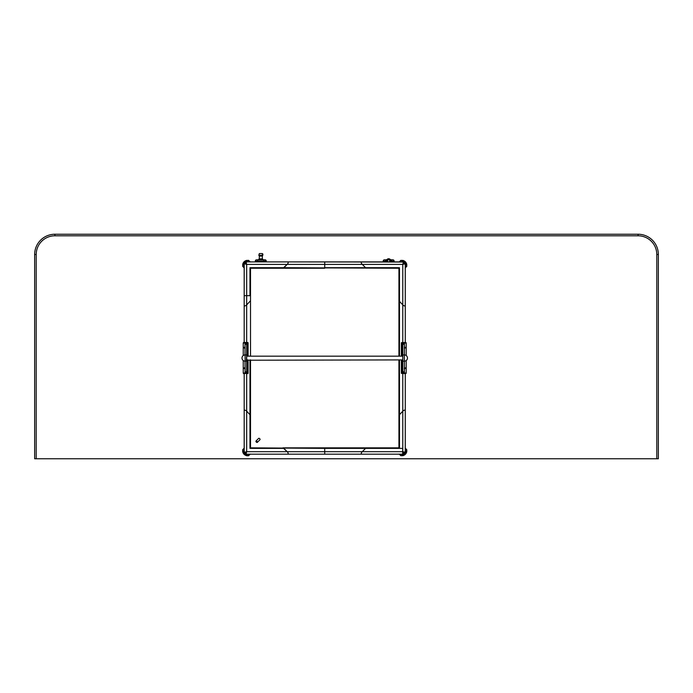 <?xml version="1.0" encoding="UTF-8"?>
<svg xmlns="http://www.w3.org/2000/svg" width="693" height="693" viewBox="0 0 693 693"><rect width="100%" height="100%" fill="white"/><g stroke="black" fill="none" stroke-linecap="round" stroke-linejoin="round"><path stroke-width="1.04" d="M406.548 452.364A4.834 4.834 0 0 0 406.566 452.304L406.566 452.304A3.119 2.607 -162.6 0 1 406.8 451.801L406.739 450.147A4.678 2.425 -0 0 1 405.275 448.388L405.275 451.689L403.248 453.447A1.836 1.065 -45 0 0 404.547 452.148L405.275 451.689L404.547 453.447L402.78 454.184L362.274 454.184C360.914 454.028 360.914 453.196 362.274 451.689L324.722 451.689L324.722 447.843L398.943 447.843L366.415 447.843L365.575 448.38L366.415 447.843L324.722 447.843L324.722 454.184L324.722 451.689L324.722 454.184L402.685 454.184L402.685 448.38L324.722 448.38L324.722 451.689L402.685 451.689M244.179 295.668L250.511 295.668L250.511 356.167L250.511 300.753L246.673 304.903C245.157 306.263 244.326 306.263 244.179 304.903L244.179 342.446M244.274 448.05L242.619 449.818L242.896 452.347A4.834 4.834 0 0 1 242.888 452.304L242.888 452.304A3.119 2.607 -17.4 0 0 242.654 451.801L242.715 450.147A4.678 2.425 180 0 0 244.179 448.388L244.179 451.689L246.206 453.447A1.836 1.065 -135 0 1 244.906 452.148L244.179 451.689L244.906 453.447L246.673 454.184L287.179 454.184C288.539 454.028 288.539 453.196 287.179 451.689L283.03 447.843L324.722 447.843L324.722 448.38L250.511 447.843L250.511 415.324L246.673 411.174C245.157 409.814 244.326 409.814 244.179 411.174L244.179 373.631M249.974 454.184L246.673 454.184A4.678 0.962 -90 0 1 247.366 455.647L245.72 453.993L245.461 455.015L246.491 455.431A3.119 2.33 -160.1 0 1 247.063 455.639L248.207 455.647A4.678 2.425 90 0 1 249.974 454.184M246.206 453.447L246.673 451.689L244.906 452.148A1.836 1.065 135 0 0 244.906 453.447A1.836 1.065 -45 0 0 246.206 453.447M324.722 448.38L365.575 448.38L362.274 451.689L365.575 448.38L399.48 448.38L398.943 447.843L398.943 415.324L402.78 411.174L402.78 451.689L404.547 452.148A1.836 1.065 45 0 1 404.547 453.447A1.836 1.065 -135 0 1 403.248 453.447L402.78 451.689L362.274 451.689C360.914 453.196 360.914 454.028 362.274 454.184L287.179 454.184C288.539 454.028 288.539 453.196 287.179 451.689L283.879 448.38L249.974 448.38L250.511 447.843M244.179 414.483L244.179 451.689A4.678 0.962 0 0 0 242.715 450.987M242.654 451.801L242.723 451.29A3.119 2.33 70.1 0 1 242.931 451.862L243.347 452.901L244.36 452.633L242.723 451.29M246.491 455.431L246.05 455.474A4.834 4.834 0 0 1 242.888 452.304L242.931 451.862M245.989 455.457A4.834 4.834 0 0 0 246.05 455.474L246.05 455.474A3.119 2.607 -72.6 0 1 246.552 455.708L247.063 455.639M243.347 452.901L245.461 455.015L245.72 453.993M245.946 455.44A4.834 4.834 0 0 1 242.922 452.416M246.006 455.457L248.544 455.743L250.303 454.088M248.354 455.743L246.855 455.743M255.977 441.051A0.944 0.546 -135 0 0 257.302 442.385A0.944 0.546 -135 0 0 255.977 441.051L258.68 438.348L255.977 441.051A0.944 0.546 -135 0 0 257.302 442.385A0.944 0.546 -135 0 0 255.977 441.051A0.944 0.546 -135 0 0 257.302 442.385A0.944 0.546 -135 0 0 255.977 441.051L258.68 438.348A0.944 0.546 -135 0 1 260.005 439.683A0.944 0.546 -135 0 0 258.68 438.348A0.944 0.546 -135 0 1 260.005 439.683L257.302 442.385M246.491 260.646L246.05 260.603A3.119 2.607 72.6 0 0 246.552 260.377L247.063 260.438L245.72 262.084L245.461 261.062L246.491 260.646A3.119 2.33 160.1 0 0 247.063 260.438L247.366 260.429A4.678 0.962 90 0 1 246.673 261.893L246.206 262.63A1.836 1.065 135 0 0 244.906 263.929L246.673 261.893L287.179 261.893C288.539 262.049 288.539 262.881 287.179 264.388L283.03 268.234L250.511 268.234L250.511 300.753L246.673 304.903C245.157 306.263 244.326 306.263 244.179 304.903L244.179 264.388L244.906 262.63L246.673 261.893L324.722 261.893L324.722 268.234L283.03 268.234L283.879 267.697L398.943 268.234L398.943 300.753L402.78 304.903C404.296 306.263 405.128 306.263 405.275 304.903L405.275 342.446M246.206 262.63L246.673 264.388L244.906 263.929A1.836 1.065 -135 0 1 244.906 262.63A1.836 1.065 45 0 1 246.206 262.63M287.179 261.893C288.539 262.049 288.539 262.881 287.179 264.388L283.879 267.697L249.974 267.697L250.511 268.234M244.205 264.016L244.179 304.903L244.179 264.388A4.678 0.962 -0 0 1 242.715 265.09L242.715 265.93A4.678 2.425 180 0 1 244.179 267.689M242.654 264.276L242.654 264.276A3.119 2.607 17.4 0 0 242.888 263.773L242.931 264.215A3.119 2.33 -70.1 0 1 242.723 264.787L244.36 263.444L243.347 263.175L245.461 261.062M242.931 264.215L243.347 263.175M246.05 260.603L246.05 260.603A4.834 4.834 0 0 0 242.888 263.773M242.896 263.73L242.619 266.259L244.274 268.026M246.006 260.62L248.544 260.334L250.303 261.989M247.366 260.429L248.207 260.429A4.678 2.425 -90 0 0 249.974 261.893M398.943 359.91L398.943 415.324L402.78 411.174C404.296 409.814 405.128 409.814 405.275 411.174L405.275 373.631M399.48 454.184L399.48 454.184A4.678 2.425 90 0 1 401.247 455.647L402.39 455.639L403.724 453.993L403.993 455.015L402.962 455.431A3.119 2.33 -19.9 0 0 402.39 455.639L402.902 455.708A3.119 2.607 -107.4 0 1 403.404 455.474L403.404 455.474A4.834 4.834 0 0 0 403.465 455.457L403.499 455.44A4.834 4.834 0 0 0 406.531 452.416L406.834 449.818L405.18 448.05M405.275 414.483L405.275 451.689A4.678 0.962 180 0 1 406.739 450.987L406.8 451.801M402.157 359.91L401.351 360.299L401.351 373.319L402.78 373.631L402.78 411.174C404.296 409.814 405.128 409.814 405.275 411.174L405.249 452.07M402.087 455.647A4.678 0.962 -90 0 1 402.78 454.184L402.685 454.184M402.962 455.431L403.404 455.474A4.834 4.834 0 0 0 406.566 452.304L406.522 451.862A3.119 2.33 109.9 0 1 406.73 451.29L405.093 452.633L406.107 452.901L403.993 455.015L403.724 453.993M406.522 451.862L406.107 452.901M403.499 455.44L400.909 455.743L399.151 454.088M406.522 264.215L406.107 263.175L405.093 263.444L406.73 264.787A3.119 2.33 -109.9 0 1 406.522 264.215L406.566 263.773A3.119 2.607 162.6 0 0 406.8 264.276L406.739 265.09A4.678 0.962 180 0 1 405.275 264.388L405.275 304.903L405.275 264.388L403.248 262.63A1.836 1.065 45 0 1 404.547 263.929L405.275 264.388L404.547 262.63L402.78 261.893L362.274 261.893C360.914 262.049 360.914 262.881 362.274 264.388L365.575 267.697L362.274 264.388L324.722 264.388L324.722 267.697L399.48 267.697L398.943 268.234M403.621 262.041L283.879 261.893M403.248 262.63L402.78 264.388L404.547 263.929A1.836 1.065 -45 0 0 404.547 262.63A1.836 1.065 135 0 0 403.248 262.63M398.943 356.167L398.943 300.753L402.78 304.903C404.296 306.263 405.128 306.263 405.275 304.903L405.249 264.016M399.48 261.893L399.48 261.893A4.678 2.425 -90 0 0 401.247 260.429L402.39 260.438L403.724 262.084L403.993 261.062L402.962 260.646A3.119 2.33 19.9 0 1 402.39 260.438L402.087 260.429A4.678 0.962 90 0 0 402.78 261.893M406.8 264.276L406.73 264.787M402.962 260.646L403.404 260.603A3.119 2.607 107.4 0 1 402.902 260.377L402.39 260.438M403.404 260.603L403.404 260.603A4.834 4.834 0 0 1 406.566 263.773M406.107 263.175L403.993 261.062M406.557 263.73L406.834 266.259L405.18 268.026M406.739 265.09L406.739 265.93A4.678 2.425 0 0 0 405.275 267.689M403.447 260.62L400.909 260.334L399.151 261.989M34.65 458.766L34.65 254.504A20.27 20.27 0 0 1 54.92 234.234L638.08 234.234L54.92 234.234A20.27 20.27 0 0 0 34.65 254.504L34.65 458.766L658.35 458.766L658.35 254.504A20.27 20.27 0 0 0 638.08 234.234L638.08 235.793A18.711 18.711 0 0 1 656.791 254.504L656.791 458.766M388.912 261.893A1.091 1.091 0 0 0 389.735 260.663A1.091 1.091 0 0 0 388.565 259.745A1.091 1.091 0 0 0 388.401 261.893M385.533 261.893L385.533 259.806L385.542 261.053L386.477 260.984A2.183 2.183 0 0 0 386.746 261.893A2.183 2.183 0 0 1 386.477 260.984L386.477 260.767A0.936 0.936 0 0 0 385.542 259.806L386.356 259.806A0.936 0.936 0 0 0 387.066 259.477A2.088 2.088 0 0 1 390.358 259.624A0.936 0.806 144.6 0 0 391.121 259.927L390.246 259.477L390.419 261.053L391.121 259.927M386.469 259.797A0.936 0.936 0 0 1 386.356 259.806A0.936 0.936 0 0 0 386.469 259.797A0.936 0.936 0 0 1 386.356 259.806A0.936 0.936 0 0 0 387.066 259.477A0.936 0.936 0 0 1 386.356 259.806L386.521 259.806M385.533 259.806L384.442 259.806A1.247 1.247 0 0 0 383.194 261.053A1.247 1.247 0 0 1 384.442 259.806L385.533 259.806A0.936 0.936 0 0 1 386.477 260.767M383.194 261.893L383.194 261.053L385.533 261.053A3.119 3.119 0 0 0 385.724 261.893M256.427 259.814A1.247 1.247 0 0 0 255.336 261.053L255.336 261.893L255.336 261.053A1.247 1.247 0 0 1 256.583 259.806L263.912 259.806L256.583 259.806A1.247 1.247 0 0 0 256.531 259.806M262.205 253.569L259.503 253.569L262.257 253.569L262.777 255.284L262.352 256.064L259.234 256.064L258.818 255.284L259.338 253.569M259.052 255.284L262.543 255.284A0.936 0.832 -90 0 0 262.093 253.569M265.003 259.806A1.247 1.247 0 0 1 266.251 261.053A1.247 1.247 0 0 0 265.003 259.806L263.912 259.806L263.912 261.053L266.251 261.053L266.251 261.893M388.123 261.893A1.187 1.187 0 0 1 388.47 259.667A1.187 1.187 0 0 1 389.189 261.893M394.109 261.893L394.109 261.053A1.247 1.247 0 0 0 392.862 259.806L390.956 259.806A0.936 0.936 0 0 1 390.549 259.71A0.936 0.936 0 0 0 390.956 259.806L390.358 259.624A2.088 2.088 0 0 0 387.517 259.078A2.088 2.088 0 0 0 386.859 261.893M365.575 261.893L324.722 261.893L324.722 264.388L246.673 264.388L246.673 342.446L248.103 342.758L248.103 356.167M362.274 261.893C360.914 262.049 360.914 262.881 362.274 264.388L402.78 264.388L402.78 342.446L401.351 342.758L401.351 356.167M401.351 359.91L401.351 360.611L401.663 359.91M401.663 356.167L401.351 354.478M402.754 372.054L402.261 372.695A3.119 0.702 77.1 0 1 402.78 373.458L405.587 373.631A0.624 0.624 90 0 0 406.211 373.007L406.211 360.533L406.211 373.007L406.211 360.533L406.211 373.007L404.314 373.007L404.417 371.82L402.78 371.82L402.78 361.599L402.754 372.054A3.119 0.485 -161.5 0 0 404.314 373.007L401.351 373.319L401.351 361.599L401.663 360.611L402.78 361.599A0.624 0.606 180 0 1 402.157 362.205L402.157 372.73L401.351 373.241M402.157 342.611L401.663 342.611L401.663 353.872L402.157 353.872A0.624 0.606 0 0 1 402.78 354.478L402.78 344.256L404.417 344.256L404.314 343.07L402.157 342.611L402.157 354.478L401.663 354.478L401.351 343.65L402.157 343.347L402.754 344.023L402.78 354.478L402.157 354.478L402.157 355.466L402.78 355.466A0.624 0.624 0 0 1 402.157 356.089L402.157 356.167M404.547 347.219C404.106 348.172 404.218 348.354 404.885 347.747L404.547 347.219M404.547 367.801C404.106 368.754 404.218 368.936 404.885 368.329L404.547 367.801M405.206 367.801L405.552 368.329C404.885 368.936 404.773 368.754 405.206 367.801C404.773 368.754 404.885 368.936 405.552 368.329M405.206 347.219L405.552 347.747C404.885 348.354 404.773 348.172 405.206 347.219C404.773 348.172 404.885 348.354 405.552 347.747M402.754 344.023A3.119 0.485 -18.5 0 1 404.314 343.07L406.211 343.07L406.211 355.544L406.211 343.07A0.624 0.624 -90 0 0 405.587 342.446L402.78 342.619A3.119 0.702 102.9 0 1 402.261 343.381M406.211 373.007A0.624 0.624 90 0 1 405.587 373.631M406.211 343.07A0.624 0.624 -90 0 0 405.587 342.446M402.157 356.089L401.663 355.466L402.157 356.089A0.624 0.624 0 0 0 402.78 355.466L402.78 354.478M402.157 359.988A0.624 0.624 0 0 1 402.78 360.611L402.157 360.611L402.157 359.988M401.351 372.427L401.663 361.599L402.157 361.599L402.157 362.205L401.351 361.902M402.78 361.599L402.78 359.91L246.673 360.23M402.78 360.611L402.78 355.466L402.78 356.167L246.673 356.167L246.673 355.466A0.624 0.624 0 0 0 247.297 356.089L247.297 356.167M402.261 372.695L402.157 373.466M247.297 359.91L247.297 359.988A0.624 0.624 0 0 0 246.673 360.611L247.297 360.611L247.297 361.599L246.673 361.599L246.699 372.054L247.791 372.73L247.791 373.631L248.103 373.319L248.103 361.599L248.103 373.319L243.867 373.631A0.624 0.624 90 0 1 243.243 373.007L243.243 360.533L243.243 373.007A0.624 0.624 90 0 0 243.867 373.631M248.103 360.611L247.791 361.599L248.103 360.611M247.791 359.91L247.791 360.611L247.297 359.988L248.103 359.91M247.791 356.167L248.103 343.65L247.193 343.381L246.673 344.256L246.673 354.478L247.297 354.478L247.297 355.466L246.673 355.466L246.673 344.256L245.036 344.256L245.14 343.07L248.103 342.844M248.103 373.241L245.14 373.007L245.036 361.157M244.906 347.219C245.348 348.172 245.235 348.354 244.568 347.747L244.906 347.219M244.906 367.801C245.348 368.754 245.235 368.936 244.568 368.329L244.906 367.801M243.901 368.329C244.568 368.936 244.681 368.754 244.248 367.801L243.901 368.329C244.568 368.936 244.681 368.754 244.248 367.801M243.901 347.747C244.568 348.354 244.681 348.172 244.248 347.219L243.901 347.747C244.568 348.354 244.681 348.172 244.248 347.219M246.699 344.023A3.119 0.485 -161.5 0 0 245.14 343.07L243.243 343.07L243.243 355.544L243.243 343.07A0.624 0.624 -90 0 1 243.867 342.446L246.673 342.446L246.673 295.668M243.243 343.07A0.624 0.624 -90 0 1 243.867 342.446M247.297 342.611L247.297 353.872A0.624 0.606 180 0 0 246.673 354.478M247.791 342.446L247.791 353.872L247.297 354.478L248.103 354.175M247.297 356.089L247.791 355.466L247.297 356.089A0.624 0.624 0 0 1 246.673 355.466L246.673 361.599A0.624 0.606 -0 0 0 247.297 362.205L247.297 373.466M248.103 372.427L247.791 361.599L247.297 361.599L247.297 362.205L248.103 361.902M245.036 371.82L246.673 371.82L246.673 361.599M246.699 372.054A3.119 0.485 -18.5 0 1 245.14 373.007L243.243 373.007L243.243 360.533L243.243 373.007M250.511 359.91L250.511 415.324L246.673 411.174L246.673 373.458A3.119 0.702 102.9 0 1 247.193 372.695M247.193 343.381A3.119 0.702 77.1 0 1 246.673 342.619L246.673 342.446M324.722 451.689L246.673 451.689L246.673 411.174C245.157 409.814 244.326 409.814 244.179 411.174L244.205 452.07M407.458 358.038A3.119 3.119 0 0 0 404.34 354.92L404.34 361.157A3.119 3.119 0 0 0 407.458 358.038M246.673 358.038L246.673 356.167M245.114 361.157A3.119 3.119 0 0 1 241.996 358.038A3.119 3.119 0 0 1 245.114 354.92L245.114 361.157L246.361 361.157L246.673 355.232M249.974 267.697L249.974 295.668M249.974 448.38L249.974 359.91M244.179 267.697L244.179 301.594M399.48 448.38L399.48 359.91M405.275 267.697L405.275 301.594M399.48 267.697L399.48 356.167M656.791 254.504L658.35 254.504A20.27 20.27 0 0 0 638.08 234.234M54.92 235.793L54.92 234.234A20.27 20.27 0 0 0 34.65 254.504L36.209 254.504A18.711 18.711 0 0 1 54.92 235.793L638.08 235.793M36.209 458.766L36.209 254.504M383.194 261.053A1.247 1.247 0 0 1 384.442 259.806A1.247 1.247 0 0 0 383.194 261.053M262.179 258.87L259.234 258.87L258.298 259.806M259.416 256.064L259.191 259.156M257.675 261.893L257.675 261.053L263.912 261.053L263.912 261.893M255.336 261.053L257.675 261.053L257.675 259.806M387.231 261.893A1.776 1.776 0 0 1 388.201 259.113A1.776 1.776 0 0 1 390.419 261.053L394.109 261.053A1.247 1.247 0 0 0 392.862 259.806M391.77 261.893L391.77 259.806M404.417 371.82L404.417 361.157M404.417 354.92L404.417 344.256M245.036 354.92L245.036 344.256M402.78 360.845L402.78 355.232M245.833 454.036L246.673 454.184M246.673 261.893L245.833 262.041M402.789 454.184L403.621 454.036M386.356 259.806L387.066 259.477M262.352 256.064L262.352 258.87L263.288 259.806M403.092 361.157L404.34 361.157M403.092 354.92L404.34 354.92M245.114 354.92L246.361 354.92"/></g></svg>
